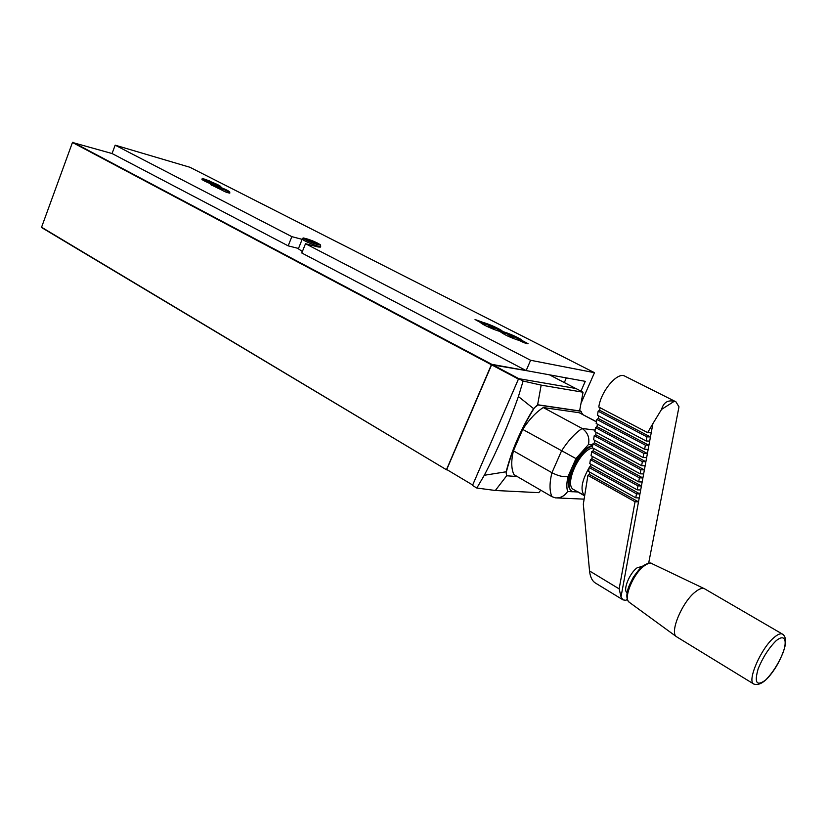 <?xml version="1.0" encoding="UTF-8"?>
<svg xmlns="http://www.w3.org/2000/svg" width="827" height="827" viewBox="0 0 827 827"><rect width="100%" height="100%" fill="white"/><g stroke="black" fill="none" stroke-linecap="round" stroke-linejoin="round"><path stroke-width="1.24" d="M209.035 182.932L213.986 184.648L209.159 182.602M204.341 180.234L210.182 182.198M229.782 193.167L229.803 193.125C227.043 192.66 224.231 191.554 221.357 189.807L210.689 184.638L213.459 184.855C207.143 182.436 203.308 180.606 201.933 179.387L204.052 179.438L204.372 180.317L202.677 179.986M219.889 186.84L210.161 182.24L210.451 181.568L209.541 180.937L202.17 178.322L204.052 179.438M301.793 252.99L305.504 243.717L530.603 360.283L526.148 370.589L301.793 252.99M320.649 246.487L320.4 247.108L318.033 246.963L305.504 243.717M298.516 248.462L288.178 245.857L291.838 236.646L302.155 239.344M581.03 403.204L594.479 372.688L189.89 167.261L115.17 145.17L112.058 153.533L288.178 245.857M115.17 145.17L291.838 236.646M446.559 469.788L41.474 227.477L446.601 469.829L491.807 364.335L585.268 381.34L580.957 391.14M594.479 372.688L530.603 360.283M502.444 331.555C507.861 332.692 522.147 339.215 522.395 340.683L528.071 343.701C526.82 343.846 524.029 342.833 519.697 340.652C510.828 337.778 504.418 334.832 500.449 331.803L500.366 331.493C495.135 330.397 481.386 324.194 480.601 322.571L475.039 319.501L483.402 322.54C489.729 324.153 503.374 330.604 502.444 331.555L500.366 331.493M210.306 181.93L210.451 181.568C217.108 184.214 220.613 185.972 220.943 186.85L218.225 186.437C225.461 189.238 229.348 191.151 229.865 192.174L227.828 191.947L229.803 193.125M213.459 184.855L218.225 186.437M227.342 192.598L227.828 191.947M228.81 192.164C227.301 190.582 213.604 185.124 211.412 185.238M521.599 341.623L522.395 340.683M521.372 341.127C521.248 339.494 503.147 331.71 501.038 332.371M501.42 331.937C498.722 329.373 492.768 326.562 483.537 323.512L480.932 322.933M483.402 322.54L483.537 323.512M564.314 382.56L566.35 377.898M41.474 227.477L72.466 142.482L491.372 364.717L526.148 370.589M72.466 142.482L112.058 153.533M217.832 188.205L222.835 189.941L217.956 187.874M220.551 189.404L220.757 188.887M227.384 192.484L225.854 192.06M510.879 337.251L511.21 336.486L513.898 338.305L508.129 335.865L511.21 336.486M488.23 326.593L494.122 328.639L490.99 327.988L488.395 326.21M491.021 327.999L491.352 327.234M315.769 243.603L314.301 241.96L317.175 243.769L309.598 241.277L306.621 239.53L309.06 239.902L314.239 241.929L313.826 242.983M309.06 239.902L314.146 241.897M308.916 239.861L308.585 240.781M302.372 251.542L298.382 248.793M627.145 592.752C622.493 590.519 629.502 573.049 637.224 567.725L642.579 566.278M704.738 588.886L704.325 588.679C702.175 587.821 699.26 588.834 695.579 591.718C682.327 601.549 669.198 632.831 676.558 636.759L753.728 684.001M648.647 563.218L678.988 406.822L675.907 401.788L674.232 401.322C667.792 399.782 663.574 402.47 661.569 409.396L652.906 423.6L650.446 436.956L646.9 436.821L598.138 411.195L599.637 410.285L600.051 407.711M598.138 411.195L597.487 415.319L646.135 440.987L649.681 441.122L648.916 445.277L645.38 445.143L596.836 419.423L598.324 418.503L598.727 415.971M596.836 419.423L596.174 423.507L644.626 449.278L648.161 449.412L648.916 445.277L598.324 418.503M648.161 449.412L647.396 453.537L643.871 453.403L595.533 427.58L594.882 431.642L643.117 457.517L646.642 457.641L645.887 461.735L642.372 461.611L594.241 435.695L595.719 434.764L596.112 432.304M594.241 435.695L593.6 439.726L641.628 465.694L645.143 465.818L645.887 461.735L595.719 434.764M645.143 465.818L644.388 469.881L640.884 469.757L592.959 443.737L592.318 447.738L640.15 473.809L643.644 473.933L642.899 477.965L639.405 477.841L591.677 451.728L593.155 450.798L593.538 448.41M591.677 451.728L591.047 455.708L638.671 481.862L642.166 481.986L642.899 477.965L593.155 450.798M642.166 481.986L641.421 485.987L637.948 485.862L590.416 459.667L589.785 463.616L637.214 489.863L640.687 489.987L639.953 493.957L636.49 493.833L589.165 467.555L590.623 466.604L590.995 464.288M589.165 467.555L588.535 471.473L635.767 497.802L639.23 497.926L639.953 493.957L590.623 466.604M639.23 497.926L638.506 501.875L635.043 501.751L587.914 475.38L589.372 474.429L589.744 472.145M587.914 475.38L583.324 504.15L589.537 570.94L619.144 588.876L621.015 596.877L638.506 501.875L589.372 474.429M640.687 489.987L641.421 485.987L591.884 458.727L592.266 456.38M590.416 459.667L591.884 458.727M643.644 473.933L644.388 469.881L594.437 442.807L594.82 440.388M592.959 443.737L594.437 442.807M646.642 457.641L647.396 453.537L597.011 426.66L597.414 424.168M595.533 427.58L597.011 426.66M649.681 441.122L650.446 436.956L599.637 410.285M675.907 401.788L624.83 376.14C617.542 371.519 600.888 391.161 598.8 407.06L647.655 432.635L651.221 432.769M619.144 588.876L635.043 501.751M652.906 423.6L647.655 432.635M644.626 449.278L645.38 445.143M641.628 465.694L642.372 461.611M638.671 481.862L639.405 477.841M635.767 497.802L636.49 493.833M637.214 489.863L637.948 485.862M640.15 473.809L640.884 469.757M643.117 457.517L643.871 453.403M646.135 440.987L646.9 436.821M621.015 596.877L623.031 599.875L625.925 600.319L627.3 599.265M622.938 599.813L595.378 583.004C592.132 580.936 590.178 576.915 589.537 570.94M661.569 409.396L674.232 401.322M540.744 490.184L538.811 492.665L495.342 490.483L476.828 488.033L484.291 475.277L506.145 471.783L506.672 475.763L517.278 476.569M484.291 475.277C497.368 450.291 508.739 424.055 518.415 396.546L523.119 381.03L541.168 385.124L583.045 392.225L579.603 410.936L537.622 404.744L533.58 408.641C520.7 429.544 511.551 450.591 506.145 471.783M583.045 392.225L575.788 388.452L518.612 378.642L472.486 485.439L476.828 488.033M518.612 378.642L523.119 381.03M582.911 414.513L580.461 411.184L538.067 404.982L534.531 407.608C521.103 429.12 511.634 450.87 506.134 472.858L506.672 475.763M596.463 421.718L579.21 412.725L543.246 407.535C535.886 412.322 529.042 419.609 522.726 429.409L513.412 450.818C511.045 460.959 511.231 468.909 513.96 474.646L551.94 496.676L555.465 497.864C560.489 498.195 564.541 496.076 567.611 491.507L572.78 491.776M592.763 447.986C579.675 449.64 563.476 485.459 573.835 489.667L584.658 495.838C580.037 490.535 581.526 481.149 589.144 467.658M583.965 495.228L577.225 491.434M590.871 465.105L589.248 467.493M589.517 473.561L588.958 474.698M587.459 478.202L585.495 490.587M592.701 445.319C584.989 447.634 578.073 455.057 571.974 467.596C567.105 479.691 567.022 487.548 571.726 491.176L572.553 491.651M543.246 407.535L582.105 428.458C587.677 432.366 589.796 437.721 588.473 444.512L592.763 444.978M513.412 450.818L551.94 472.713C558.07 475.897 563.414 477.189 567.984 476.59L575.964 458.582L522.726 429.409M592.577 446.094C578.094 449.381 561.636 487.258 572.656 491.714L577.918 491.993M575.592 388.421L549.459 374.827L575.592 388.432L518.87 378.683L72.869 142.223M472.682 485.025L518.446 379.076L491.383 364.728L446.59 469.426L472.682 485.025M446.611 469.839L41.371 227.105M305.194 239.489C299.426 236.108 312.947 240.378 318.612 243.707C324.525 247.128 310.931 242.869 305.194 239.489M298.33 248.917L302.279 239.044C304.77 238.476 298.733 236.212 312.337 240.75C324.422 246.508 319.418 244.306 320.69 246.374C321.289 247.718 308.399 243.086 303.829 240.306L302.32 238.931M644.326 565.813C633.224 573.493 622.896 598.758 629.326 602.314C627.031 600.319 626.339 596.939 627.238 592.184C628.293 588.741 626.897 589.558 633.358 577.225C638.041 570.527 641.349 566.702 643.292 565.73C647.872 563.073 650.715 562.35 651.8 563.559C649.908 562.805 647.417 563.549 644.326 565.813M652.017 563.673L704.325 588.679M773.938 637.607C760.819 648.533 746.667 681.438 753.821 684.053C759.786 686.069 766.784 680.972 774.837 668.764C778.951 662.82 785.578 648.544 785.65 641.845C785.598 637.927 784.544 635.363 782.487 634.123C780.574 633.151 777.721 634.309 773.938 637.607M775.943 640.904C768.81 648.099 762.897 657.331 758.225 668.598C754.121 682.864 756.612 686.648 765.699 679.959C772.666 672.796 778.434 663.761 782.993 652.844C787.717 639.643 784.461 633.689 775.943 640.904M533.58 408.641L518.415 396.546M537.622 404.744L541.168 385.124M506.662 475.763L495.342 490.483M579.644 410.74L580.461 411.184M575.964 458.582L588.473 444.512M595.13 430.102L582.105 428.458C574.796 433.431 567.942 440.925 561.533 450.942L551.94 472.713C549.397 482.978 549.397 490.969 551.94 496.676M579.21 412.725L596.443 421.873M567.611 491.507C566.485 487.63 566.609 482.658 567.984 476.59M501.627 331.906L502.258 331.648M629.326 602.314L676.558 636.759M782.487 634.123L704.656 588.834M581.257 411.433L579.665 410.595M584.131 499.136L557.14 497.947"/></g></svg>
